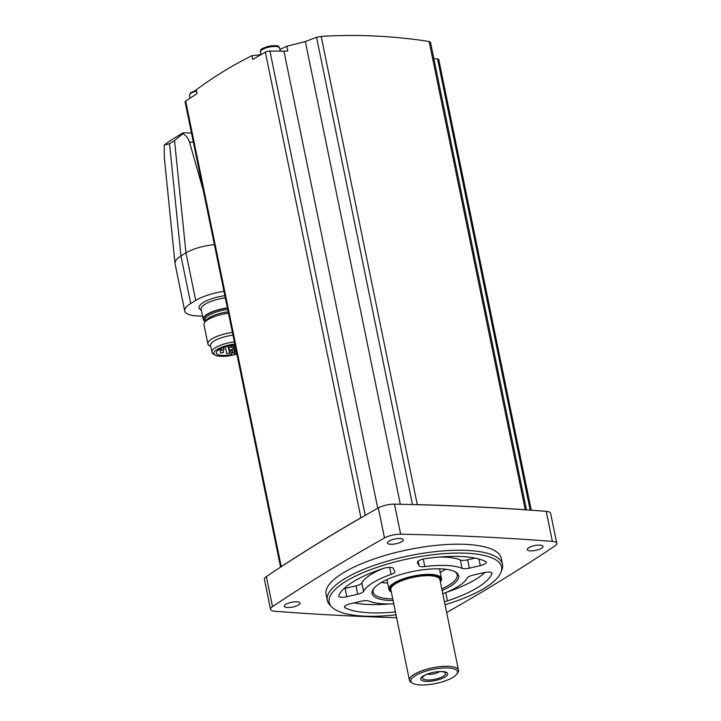 <?xml version="1.0" encoding="UTF-8"?>
<svg xmlns="http://www.w3.org/2000/svg" width="721" height="721" viewBox="0 0 721 721"><rect width="100%" height="100%" fill="white"/><g stroke="black" fill="none" stroke-linecap="round" stroke-linejoin="round"><path stroke-width="1.08" d="M446.65 612.526A1611.246 489.874 168.4 0 0 554.81 546.022A12.518 3.803 168.4 0 0 556.765 543.301A12.518 3.803 168.4 0 0 552.376 541.381A1611.246 489.874 168.4 0 0 400.633 534.189A12.518 3.803 168.4 0 0 384.509 537.956A1611.246 489.874 168.4 0 0 272.511 606.631A12.518 3.803 168.4 0 0 270.555 609.344A12.518 3.803 168.4 0 0 274.944 611.264A1611.246 489.874 168.4 0 0 396.604 617.717M285.813 604.351A8.048 2.442 168.4 0 0 284.29 606.271A8.048 2.442 168.4 0 0 292.663 607.046A8.048 2.442 168.4 0 0 300.053 603.026A8.048 2.442 168.4 0 0 294.402 601.846A8.048 2.442 168.4 0 0 285.813 604.351M388.998 541.074A8.048 2.442 168.4 0 0 387.465 542.994A8.048 2.442 168.4 0 0 395.847 543.778A8.048 2.442 168.4 0 0 403.237 539.759A8.048 2.442 168.4 0 0 397.586 538.569A8.048 2.442 168.4 0 0 388.998 541.074M528.799 547.699A8.048 2.442 168.4 0 0 527.267 549.618A8.048 2.442 168.4 0 0 535.64 550.393A8.048 2.442 168.4 0 0 543.03 546.383A8.048 2.442 168.4 0 0 537.388 545.193A8.048 2.442 168.4 0 0 528.799 547.699M502.492 564.381L501.248 558.342A89.413 27.182 168.4 0 0 438.485 545.148A89.413 27.182 168.4 0 0 343.052 572.979A89.413 27.182 168.4 0 0 326.072 594.302L327.316 600.332A89.413 27.182 -11.6 0 1 409.438 555.729A89.413 27.182 -11.6 0 1 502.492 564.381A89.413 27.182 -11.6 0 1 501.996 569.59L501.077 572.104A87.98 26.749 -11.6 0 1 484.854 587.957A87.98 26.749 -11.6 0 1 445.055 604.757M556.765 543.301L550.601 513.262A12.518 3.803 168.4 0 0 546.212 511.342A1611.246 489.874 168.4 0 0 525.997 509.855A1611.246 489.874 168.4 0 0 416.278 504.664A1611.246 489.874 168.4 0 0 394.468 504.15A12.518 3.803 168.4 0 0 378.345 507.917A1611.246 489.874 168.4 0 0 361.753 517.372A1611.246 489.874 168.4 0 0 280.775 567.03A1611.246 489.874 168.4 0 0 266.346 576.593A12.518 3.803 168.4 0 0 264.391 579.305L270.555 609.344M361.753 517.372A3.578 1.091 168.4 0 0 360.924 517.759A1611.246 489.874 168.4 0 0 281.244 566.625A3.578 1.091 168.4 0 0 280.775 567.03M525.997 509.855A3.578 1.091 168.4 0 0 525.258 509.738A1611.246 489.874 168.4 0 0 417.288 504.619A3.578 1.091 168.4 0 0 416.278 504.664M531.278 510.225L438.765 59.546A3.578 1.091 168.4 0 0 437.584 58.996L530.196 510.153M433.844 58.653L437.584 58.996M429.905 42.683L429.139 41.512C393.63 35.933 357.643 34.229 321.178 36.392L316.555 37.312A858.161 578.089 -84.7 0 0 305.344 41.548L400.326 504.276M280.595 567.148L185.072 101.814A3.578 1.091 168.4 0 1 185.667 101.021A1611.246 489.874 168.4 0 1 197.094 93.622L196.31 89.783C213.795 76.823 232.351 65.449 251.962 55.652L252.756 59.492A1611.246 489.874 168.4 0 1 265.355 52.155A3.578 1.091 168.4 0 1 269.915 51.056L283.939 51.164A17.881 5.435 168.4 0 0 287.751 51.002L286.778 46.261L305.344 41.548M191.498 133.106L183.116 132.754L169.336 141.199L164.235 145.146L164.316 157.529L175.014 263.498L184.747 311.021A31.472 9.571 168.4 0 0 197.239 315.942L202.574 316.195M214.389 244.626C202.673 245.924 193.192 248.673 185.964 252.873L174.527 140.604L169.525 143.677L164.235 145.146M223.97 291.302A31.472 9.571 168.4 0 0 195.724 300.45L185.964 252.873L180.962 255.937C176.816 258.524 174.833 261.038 175.014 263.498M174.527 140.604L182.801 133.755C186.063 135.404 188.307 138.18 189.524 142.073L193.372 142.253M203.241 190.335L189.524 142.073M183.116 132.754L182.801 133.755M195.724 300.45L190.723 303.514A31.472 9.571 168.4 0 0 184.747 311.021M227.376 307.903A21.098 6.417 168.4 0 0 207.206 314.212A21.098 6.417 168.4 0 0 203.196 319.241A21.098 6.417 168.4 0 0 205.404 321.386M228.178 311.805A19.269 5.858 168.4 0 0 209.342 317.619A19.269 5.858 168.4 0 0 206.296 320.178L204.629 322.431A21.459 6.525 168.4 0 0 203.953 324.702L207.909 343.971A21.459 6.525 168.4 0 0 209.423 345.783L210.667 346.513M228.458 313.184A21.459 6.525 168.4 0 0 208.027 319.583A21.459 6.525 168.4 0 0 204.629 322.431M232.414 332.453A21.459 6.525 168.4 0 0 211.983 338.852A21.459 6.525 168.4 0 0 207.909 343.971M232.973 335.175A19.269 5.858 168.4 0 0 214.137 340.979A19.269 5.858 168.4 0 0 210.478 345.575L212.524 353.714L216.994 356.003L226.178 356.237L236.876 354.155M231.874 350.253L232.459 353.083A1.613 0.487 168.4 0 0 231.117 353.858L231.504 354.615A15.024 4.569 -11.6 0 1 216.345 353.065A15.024 4.569 -11.6 0 1 234.956 344.836M236.695 353.299A15.024 4.569 -11.6 0 1 234.983 353.804L234.604 353.083A1.613 0.487 168.4 0 0 232.802 353.002L232.459 353.083M231.117 353.858A1.613 0.487 168.4 0 0 231.135 353.894L230.441 350.559L231.117 353.813M233.18 345.044L234.983 353.804M221.572 350.018L224.105 349.784L221.572 350.018M228.494 347.243L231.026 347.008L228.494 347.243M220.941 352.776L223.474 352.542L220.941 352.776M229.936 349.991L232.459 349.757L229.936 349.991M227.088 353.434L229.62 353.2L227.088 353.434M236.263 351.163L235.1 351.839L236.434 352.01M251.962 55.652A860.631 628.072 -121.5 0 1 260.822 54.769M279.937 49.497A857.72 525.23 92.7 0 1 286.778 46.261M396.009 614.824A87.98 26.749 -11.6 0 1 331.651 606.884L329.821 604.937A89.413 27.182 -11.6 0 1 327.316 600.332M331.651 606.884A87.98 26.749 -11.6 0 1 409.997 558.469A87.98 26.749 -11.6 0 1 501.077 572.104M446.569 592.265A78.688 23.919 168.4 0 0 485.053 572.375M462.107 568.337A7.156 2.172 168.4 0 0 469.38 568.157L480.294 565.615A7.156 2.172 168.4 0 0 486.251 562.173A7.156 2.172 168.4 0 0 485.63 561.506A78.688 23.919 168.4 0 0 425.309 558.649A7.156 2.172 168.4 0 0 417.396 562.452A7.156 2.172 168.4 0 0 417.468 562.632L419.108 565.778A7.156 2.172 168.4 0 0 424.795 566.571A53.651 16.313 168.4 0 1 462.107 568.337L460.386 559.992A7.156 2.172 168.4 0 0 467.668 559.811L474.977 558.108M460.386 559.992A53.651 16.313 168.4 0 0 439.341 557.054M354.065 602.882A78.688 23.919 168.4 0 0 389.7 603.946M343.989 588.615A7.156 2.172 168.4 0 0 345.089 588.39L355.994 585.849A7.156 2.172 168.4 0 0 361.852 582.965A53.651 16.313 168.4 0 1 382.472 568.725M444.415 601.647A7.156 2.172 168.4 0 0 447.444 600.89A78.688 23.919 168.4 0 0 491.956 573.592A7.156 2.172 168.4 0 0 492.001 573.159A7.156 2.172 168.4 0 0 483.953 572.6L473.039 575.142A7.156 2.172 168.4 0 0 467.181 578.026A53.651 16.313 168.4 0 1 442.802 593.762M395.414 611.922A78.688 23.919 168.4 0 1 345.116 607.83A7.156 2.172 168.4 0 1 344.503 607.163A7.156 2.172 168.4 0 1 350.46 603.72L361.374 601.179A7.156 2.172 168.4 0 1 368.647 600.999A53.651 16.313 168.4 0 0 393.747 603.837M363.573 591.31A53.651 16.313 168.4 0 1 391.106 574.421A7.156 2.172 168.4 0 0 394.874 571.618A7.156 2.172 168.4 0 0 394.811 571.438L393.17 568.301A7.156 2.172 168.4 0 0 383.311 568.445A78.688 23.919 168.4 0 0 338.789 595.744A7.156 2.172 168.4 0 0 338.744 596.177A7.156 2.172 168.4 0 0 346.801 596.736L357.706 594.194A7.156 2.172 168.4 0 0 363.573 591.31L361.852 582.965M393.08 600.548A44.179 13.438 -11.6 0 1 373.496 588.886A44.179 13.438 -11.6 0 1 412.673 571.51A44.179 13.438 -11.6 0 1 455.528 572.05A44.179 13.438 -11.6 0 1 450.264 586.317A44.179 13.438 -11.6 0 1 442.126 590.481M454.789 571.645A42.918 13.05 -11.6 0 1 457.177 574.862A42.918 13.05 -11.6 0 1 449.03 585.091A42.918 13.05 -11.6 0 1 441.793 588.832M392.738 598.908A42.918 13.05 -11.6 0 1 373.09 592.121A42.918 13.05 -11.6 0 1 374.019 588.228M445.749 569.266A42.918 13.05 -11.6 0 1 440.207 572.231M387.655 583.019A42.918 13.05 -11.6 0 1 381.382 582.478M439.657 671.548A7.39 2.244 -11.6 0 1 428.923 674.315A7.39 2.244 -11.6 0 1 427.283 674.09M439.459 671.548A11.806 3.587 -11.6 0 1 444.803 672.414A11.806 3.587 -11.6 0 1 441.189 677.352A11.806 3.587 -11.6 0 1 427.202 680.002A11.806 3.587 -11.6 0 1 422.894 676.911A11.806 3.587 -11.6 0 1 427.463 674.009M426.192 681.372A13.771 4.182 -11.6 0 1 426.994 674.189A13.771 4.182 -11.6 0 1 439.963 671.53A13.771 4.182 -11.6 0 1 445.821 676.487A13.771 4.182 -11.6 0 1 426.192 681.372M420.361 684.95A23.775 7.228 -11.6 0 1 412.61 683.247A23.775 7.228 -11.6 0 1 432.762 669.376A23.775 7.228 -11.6 0 1 456.744 674.18A23.775 7.228 -11.6 0 1 420.361 684.95M412.61 683.247L411.222 682.427A25.037 7.616 -11.6 0 1 409.447 680.309A25.037 7.616 -11.6 0 1 432.447 667.817A25.037 7.616 -11.6 0 1 458.502 670.242A25.037 7.616 -11.6 0 1 457.7 672.882L456.744 674.18M409.447 680.309L390.854 589.706A25.037 7.616 -11.6 0 1 413.845 577.215A25.037 7.616 -11.6 0 1 439.9 579.63L458.502 670.242M391.305 591.905A26.109 7.94 -11.6 0 1 413.782 576.89A26.109 7.94 -11.6 0 1 440.351 581.838L440.666 581.441A26.821 8.156 -11.6 0 0 441.513 578.602L439.504 568.815M391.305 591.923L390.863 591.662A26.821 8.156 -11.6 0 1 388.961 589.39A26.821 8.156 -11.6 0 1 413.602 576.016A26.821 8.156 -11.6 0 1 441.513 578.602M429.139 41.512L525.258 509.738M321.178 36.392L417.288 504.619M316.555 37.312L412.466 504.556M283.939 51.164L377.759 508.242M269.915 51.056L365.223 515.371M265.355 52.155L360.924 517.759M185.667 101.021L281.244 566.625M190.723 303.514L180.962 255.937L169.525 143.677M224.871 295.682A22.892 6.958 168.4 0 0 203.394 302.459A22.892 6.958 168.4 0 0 201.339 310.201M225.322 297.89A21.098 6.417 168.4 0 0 205.152 304.199A21.098 6.417 168.4 0 0 201.141 309.228L203.196 319.241M227.43 308.137A20.341 6.183 168.4 0 0 207.81 314.239A20.341 6.183 168.4 0 0 205.395 320.818M227.701 309.471A19.269 5.858 168.4 0 0 208.856 315.284A19.269 5.858 168.4 0 0 205.206 319.872L205.485 321.269M234.343 341.844A19.269 5.858 168.4 0 0 215.507 347.657A19.269 5.858 168.4 0 0 211.848 352.254M234.803 344.07A17.475 5.317 168.4 0 0 217.264 349.388A17.475 5.317 168.4 0 0 217.3 355.832A17.475 5.317 168.4 0 0 236.858 354.065M232.955 345.08L234.604 353.083M232.207 350.091L232.802 353.002M190.056 98.164L189.497 95.433A9.833 2.992 -11.6 0 1 196.554 90.999M260.93 54.715L260.371 51.975A9.833 2.992 -11.6 0 1 269.402 47.072A9.833 2.992 -11.6 0 1 279.64 48.019L280.28 51.137M552.376 541.381L546.212 511.342M400.633 534.189L394.468 504.15M384.509 537.956L378.345 507.917M272.511 606.631L266.346 576.593M491.956 573.592L491.794 572.78M447.444 600.89L445.74 592.608M480.294 565.615L478.942 559.027M419.108 565.778L418.162 561.163M424.795 566.571L423.254 559.045M469.38 568.157L467.668 559.811M345.116 607.83L344.809 606.298M346.801 596.736L345.089 588.39M357.706 594.194L355.994 585.849M391.106 574.421L389.655 567.346M430.455 42.106L526.474 509.891M220.923 348.549L221.302 350.361M223.618 347.414L224.105 349.784M227.917 346.08L228.224 347.585M230.702 345.458L231.026 347.008M219.851 349.108L220.671 353.11M223.041 350.442L223.474 352.542M229.143 347.801L229.657 350.334M231.549 345.305L232.459 349.757M225.385 346.801L226.818 353.777M228.503 347.774L229.62 353.2M233.685 344.98L235.1 351.839M189.497 95.433L190.515 92.847L196.355 90.035M260.371 51.975C261.498 50.281 257.415 49.713 269.248 46.081C281.803 44.81 277.846 46.982 279.64 48.019M388.961 589.39L386.952 579.603"/></g></svg>
